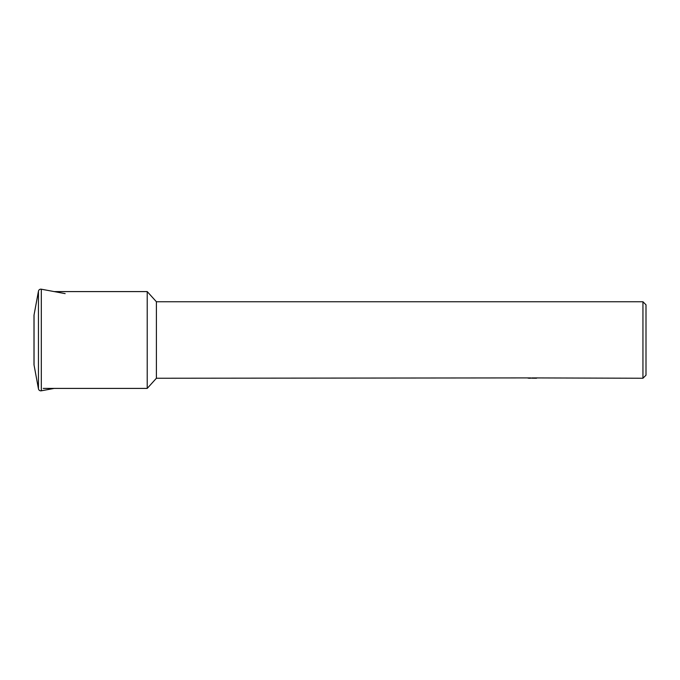 <?xml version="1.0" encoding="UTF-8"?>
<svg xmlns="http://www.w3.org/2000/svg" width="680" height="680" viewBox="0 0 680 680"><rect width="100%" height="100%" fill="white"/><g stroke="black" fill="none" stroke-linecap="round" stroke-linejoin="round"><path stroke-width="1.02" d="M40.868 390.839A2.448 2.448 0 0 0 41.31 390.796L41.31 289.204A2.448 2.448 0 0 0 38.454 291.168L38.454 388.832A2.448 2.448 0 0 0 40.868 390.839M34.042 364.115A2.448 2.448 0 0 0 34.042 365.007L34.042 314.993A2.448 2.448 0 0 0 34.042 315.885M530.791 377.91L156.4 378.25L147.22 388.407L43.239 388.407M147.22 388.407L147.22 291.593L156.4 301.75L642.94 301.75L646 304.81L646 375.19L642.94 378.25L531.862 377.91M54.196 291.593L147.22 291.593M156.4 378.25L156.4 301.75M531.862 378.131L528.105 378.173M530.102 378.25L529.287 378.25M642.94 378.25L642.94 301.75M530.791 378.105L535.84 378.131M536.554 378.165C530.817 378.182 530.817 378.207 536.554 378.225M34.042 365.007L38.454 388.832M54.196 388.407L41.31 390.796M34 315.435L34 364.565L34 315.435M65.144 293.615L41.31 289.204M34.042 314.993L38.454 291.168"/></g></svg>
